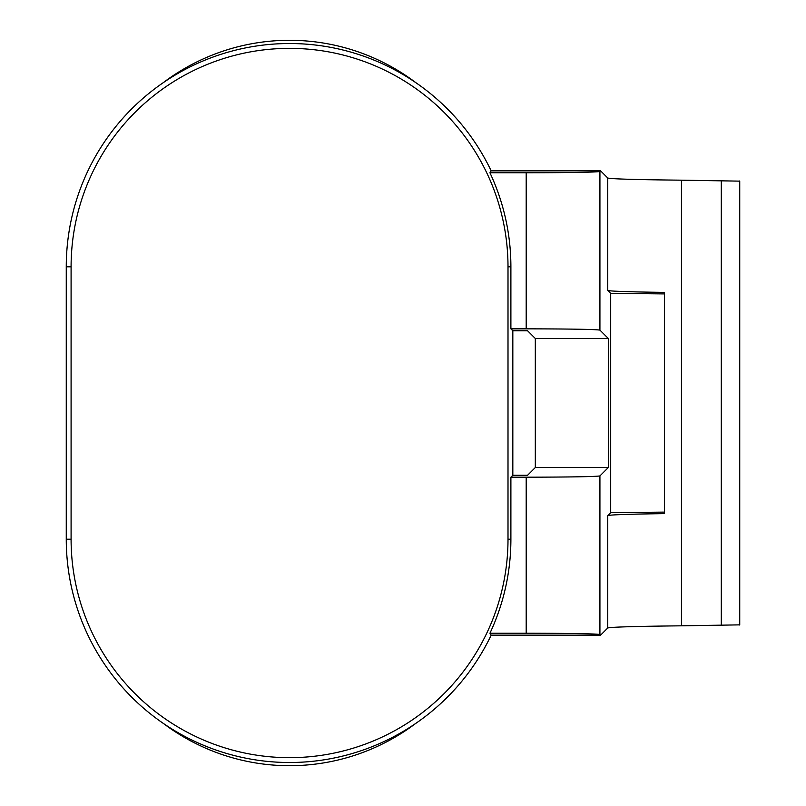 <?xml version="1.0" encoding="UTF-8"?>
<svg xmlns="http://www.w3.org/2000/svg" width="806" height="806" viewBox="0 0 806 806"><rect width="100%" height="100%" fill="white"/><g stroke="black" fill="none" stroke-linecap="round" stroke-linejoin="round"><path stroke-width="1.21" d="M535.315 467.54L527.587 475.258L512.828 475.258L512.828 330.772L527.587 330.772L535.315 338.49L535.315 467.54L608.308 467.54L608.308 338.49L535.315 338.49M491.166 635.158L600.591 635.158L599.926 634.493C594.878 633.728 570.295 633.304 526.197 633.234L489.937 633.234L491.166 635.158A223.282 223.282 0 0 1 66.263 539.214L66.263 266.816A223.282 223.282 0 0 1 491.156 170.852M416.128 82.877A209.439 209.439 0 0 0 162.973 82.877M415.684 723.456A209.439 209.439 0 0 1 163.406 723.456M489.927 172.766L491.146 170.842L600.591 170.842L599.926 171.507C594.878 172.272 570.295 172.696 526.197 172.766L489.927 172.766A221.348 221.348 0 0 1 510.893 266.816L510.893 328.838L526.197 328.838L526.197 172.766M508.002 539.214L508.002 266.816A218.456 218.456 0 0 0 289.545 48.36A218.456 218.456 0 0 0 71.089 266.816L71.089 539.214A218.456 218.456 0 0 0 289.545 757.67A218.456 218.456 0 0 0 508.002 539.214L510.893 539.214L510.893 477.192L526.197 477.192C570.295 477.112 594.878 476.699 599.926 475.923L608.308 467.54M510.893 539.214A221.348 221.348 0 0 1 489.937 633.234M512.828 330.772L510.893 328.838M512.828 475.258L510.893 477.192M599.926 171.507L599.926 330.107C594.878 329.332 570.295 328.919 526.197 328.838M599.926 330.107L608.308 338.49M664.476 293.918L610.696 293.374L607.744 290.422L607.744 177.995L600.591 170.842M607.744 177.995C610.515 178.942 635.088 179.678 681.463 180.181L681.463 625.819L739.737 624.862M739.737 181.138L681.463 180.181M681.463 625.819C635.088 626.322 610.515 627.058 607.744 628.005L600.591 635.158M607.744 628.005L607.744 515.608L610.696 512.656L610.696 293.374M607.744 290.422C609.608 291.228 628.519 291.893 664.476 292.407L664.476 513.624C628.519 514.137 609.608 514.802 607.744 515.608M664.476 512.112L610.696 512.656M526.197 633.234L526.197 477.192M599.926 475.923L599.926 634.493M510.893 266.816L508.002 266.816M66.263 539.214L71.089 539.214M71.089 266.816L66.263 266.816M721.299 180.584L721.299 625.416M739.737 180.947L739.737 625.053"/></g></svg>

